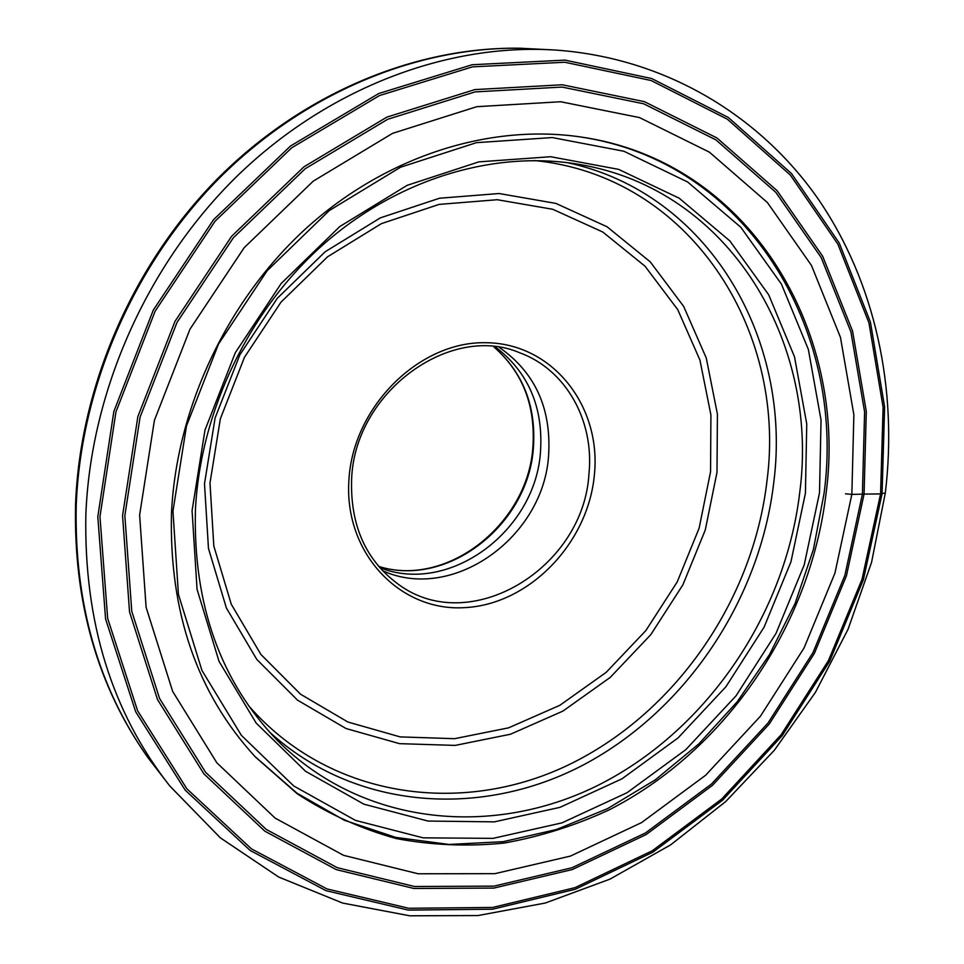 <?xml version="1.0" encoding="UTF-8"?>
<svg xmlns="http://www.w3.org/2000/svg" width="964" height="964" viewBox="0 0 964 964"><rect width="100%" height="100%" fill="white"/><g stroke="black" fill="none" stroke-linecap="round" stroke-linejoin="round"><path stroke-width="1.45" d="M845.512 493.785L851.851 494.399L834.945 573.11L804.06 647.965L760.451 716.204L705.66 775.225L641.578 822.593L570.447 856.08L494.93 873.661L418.123 873.77L343.558 855.333L275.102 818.087L216.828 762.789L172.677 691.429L146.106 607.32L139.623 515.077L154.409 420.328L189.968 329.194L244.157 247.712L313.276 181.124L392.577 133.345L476.782 106.691L560.674 101.738L639.518 117.584L709.408 152.155L767.404 202.548L811.471 265.437L840.451 337.34L853.875 414.761L851.851 494.399L862.406 494.146L864.612 411.905L850.911 331.881L821.147 257.484L775.755 192.27L715.927 139.876L643.675 103.787L562.024 87.061L475.035 91.905L387.6 119.331L305.178 168.76L233.312 237.831L176.99 322.458L140.081 417.147L124.85 515.571L131.767 611.309L159.578 698.478L205.597 772.321L266.197 829.389L337.243 867.684L414.496 886.494L493.966 886.133L571.989 867.745L645.41 833.004L711.516 783.997L768.007 723.036L813.001 652.604L844.886 575.375L862.406 494.146L864.069 494.11L866.299 411.471L852.55 331.05L822.666 256.243L777.08 190.667L716.951 137.972L644.338 101.642L562.265 84.772L474.782 89.604L386.841 117.138L303.925 166.832L231.625 236.288L174.978 321.41L137.852 416.653L122.561 515.656L129.537 611.935L157.542 699.599L203.862 773.815L264.823 831.161L336.279 869.624L413.954 888.483L493.833 888.085L572.242 869.564L646.025 834.631L712.444 785.371L769.2 724.109L814.399 653.339L846.452 575.737L864.069 494.11L880.578 493.893L883.108 407.29L868.95 322.868L837.897 244.193L790.323 175.026L727.386 119.223L651.146 80.518L564.759 62.238L472.468 66.853L379.503 95.544L291.731 147.793L215.153 221.105L155.156 311.131L115.945 411.917L99.967 516.632L107.655 618.358L137.599 710.769L186.859 788.805L251.447 848.862L326.917 888.904L408.76 908.281L492.712 907.437L574.978 887.663L652.254 850.778L721.747 798.987L781.129 734.737L828.425 660.617L862.009 579.376L880.578 493.893L885.326 492.941M555.36 50.044L519.982 48.224C416.05 46.959 303.684 93.291 218.406 179.063C133.514 265.172 80.663 387.154 76.228 505.413C74.216 603.139 98.195 687.32 148.179 757.957L169.809 785.997C111.836 712.288 83.856 621.84 85.856 514.668C90.592 390.818 147.733 262.895 238.397 174.858C329.447 87.146 448.188 43.163 555.36 50.044C665.16 57.756 759.62 115.319 817.858 198.536C875.601 282.464 897.87 388.998 885.301 493.074L871.564 562.337L848.055 629.275L815.411 692.381L774.357 750.245L725.759 801.518L670.595 844.898L610.007 879.12L545.299 903.027L477.987 915.559L409.784 915.8L342.642 903.075L278.729 877.059L220.334 837.824L169.809 785.997M825.967 494.243C848.428 329.857 748.245 160.494 580.232 136.912C490.086 123.79 387.359 155.541 307.48 227.106C227.914 298.936 176.508 407.326 171.484 513.089C169.11 612.164 197.09 693.465 255.388 756.981L297.502 793.987C328.483 814.086 361.452 828.956 396.397 838.596C431.968 845.223 467.865 846.717 504.088 843.078C540.057 836.656 574.93 825.654 608.718 810.097C725.35 750.787 809.941 626.335 825.967 494.243M495.363 346.932C528.188 372.08 543.25 406.784 540.539 451.068C535.996 530.766 449.489 595.511 379.744 567.651M499.436 347.486C534.996 372.453 551.396 408.254 548.637 454.888C544.009 537.068 452.959 602.765 382.515 570.688M882.06 493.857L863.407 579.677L829.667 661.268L782.178 735.689L722.566 800.216L652.785 852.236L575.183 889.302L492.556 909.209L408.23 910.088L326.001 890.664L250.158 850.465L185.221 790.167L135.695 711.781L105.57 618.924L97.81 516.704L113.86 411.447L153.264 310.143L213.562 219.672L290.55 145.986L378.768 93.508L472.203 64.721L564.94 60.117L651.724 78.542L728.302 117.463L791.504 173.556L839.258 243.061L870.42 322.097L884.615 406.88L882.06 493.857M75.554 504.389C79.988 386.552 132.466 265.257 216.888 179.4C301.696 93.882 413.737 47.284 517.909 48.2C414.195 47.272 302.226 93.749 217.298 179.4C132.767 265.377 80.181 387.01 75.77 504.907C73.746 602.054 97.497 685.838 146.986 756.27C97.328 685.524 73.505 601.596 75.554 504.485M172.954 511.173L186.486 425.931L218.539 344.003L267.209 270.679L329.254 210.586L400.542 167.218L476.433 142.66L552.3 137.563L623.889 151.252L687.645 181.991L740.81 227.263L781.442 284.127L808.362 349.45L821.039 420.039L819.508 492.821L804.229 564.868L776.02 633.396L736.062 695.803L685.802 749.667L627.058 792.709L561.952 822.87L493.002 838.379L423.1 837.837L355.487 820.4L293.707 785.961L241.362 735.339L201.946 670.45L178.424 594.342L172.954 511.173M192.077 510.631L197.054 589.293L219.045 661.388L256.111 723.012L305.492 771.236L363.922 804.193L428.004 821.051L494.399 821.858L560 807.338L622.021 778.804L678.041 737.93L725.976 686.669L764.078 627.19L790.938 561.879L805.422 493.219L806.748 423.919L794.505 356.788L768.694 294.779L729.869 240.928L679.21 198.21L618.599 169.363L550.673 156.722L478.855 161.868L407.109 185.353L339.81 226.54L281.247 283.416L235.312 352.704L204.983 430.089L192.077 510.631M579.364 136.792C746.702 160.795 846.38 329.628 824.051 493.484L813.447 549.287L795.107 603.392L769.489 654.604L737.183 701.792L698.864 743.871L655.327 779.816L607.477 808.663L556.361 829.546L503.136 841.68L449.091 844.452L395.674 837.391L344.401 820.268L296.9 793.119L254.797 756.342M493.725 346.763C522.886 372.273 536.129 405.711 533.453 447.067C528.935 524.187 448.043 588.341 378.659 566.398C447.139 588.136 528.417 523.862 532.911 446.513M398.421 584.353C470.119 637.553 583.847 568.097 588.98 473.613C594.366 420.967 566.181 369.658 519.741 352.788C450.489 322.771 354.559 392.095 351.619 479.228C350.161 525.284 365.754 560.325 398.421 584.353M594.427 474.421C601.367 405.952 552.553 343.244 485.964 342.714C419.485 341.087 353.053 406.483 348.92 479.879C343.787 553.276 400.229 611.983 464.937 607.621C529.622 604.308 588.414 542.913 594.427 474.421M710.552 471.794L699.117 528.212L677.246 581.87L645.856 630.577L606.211 672.33L559.855 705.299L508.594 727.844L454.562 738.689L400.132 736.894L347.908 722.024L300.575 694.237L260.858 654.411L231.252 604.187L213.815 546.01L209.995 483.012L220.346 418.81L244.47 357.27L280.982 302.166L327.603 256.761L381.407 223.636L439.102 204.404L497.279 199.717L552.758 209.284L602.753 231.999L644.988 266.16L677.752 309.637L699.924 360.054L710.914 414.942L710.552 471.794M204.501 483.783L215.105 417.942L239.843 354.836L277.307 298.31L325.145 251.785L380.346 217.864L439.488 198.235L499.111 193.523L555.915 203.416L607.055 226.769L650.206 261.822L683.657 306.383L706.263 358.006L717.421 414.159L716.999 472.312L705.274 529.995L682.886 584.847L650.796 634.661L610.272 677.367L562.892 711.107L510.486 734.231L455.213 745.401L399.518 743.654L346.016 728.519L297.514 700.141L256.786 659.412L226.383 607.995L208.465 548.383L204.501 483.783M248.604 705.708C328.965 798.108 460.551 816.4 567.603 765.332C674.945 713.938 753.306 600.668 767.055 480.301C786.925 329.194 689.32 175.617 534.213 160.518M567.326 162.651C708.865 192.884 792.107 339.027 773.827 481.976C760.343 598.873 687.007 709.396 584.823 764.163C482.819 818.46 355.439 810.832 269.209 731.736M277.427 740.485C363.356 826.871 495.363 838.258 601.693 783.455C708.263 728.206 785.407 613.658 799.746 492.399C819.605 342.497 729.676 189.39 579.207 164.422C495.677 150.047 399.409 177.87 324.145 243.735C249.17 309.842 200.355 410.941 195.427 509.763C193.077 604.464 220.419 681.367 277.427 740.485M532.923 446.416C535.526 405.145 522.452 371.923 493.701 346.763"/></g></svg>
